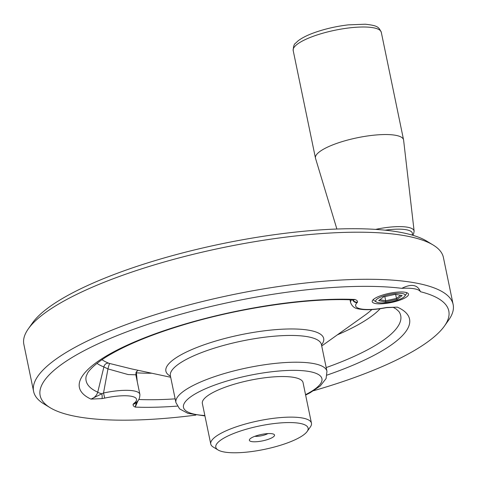 <?xml version="1.0" encoding="UTF-8"?>
<svg xmlns="http://www.w3.org/2000/svg" width="477" height="477" viewBox="0 0 477 477"><rect width="100%" height="100%" fill="white"/><g stroke="black" fill="none" stroke-linecap="round" stroke-linejoin="round"><path stroke-width="0.72" d="M453.15 304.541L443.401 257.467A214.227 54.36 168.3 0 0 433.164 245.023L426.879 241.201A208.658 52.947 168.3 0 0 412.092 235.054A208.658 52.947 168.3 0 0 385.136 230.182A208.658 52.947 168.3 0 0 180.324 253.514A208.658 52.947 168.3 0 0 32.549 322.863L28.304 328.868A214.227 54.36 168.3 0 0 23.85 344.352L33.599 391.426A214.227 54.36 -11.7 0 1 122.261 326.089A214.227 54.36 -11.7 0 1 335.104 280.387A214.227 54.36 -11.7 0 1 453.15 304.541A214.227 54.36 -11.7 0 1 448.696 320.031L444.451 326.035A208.658 52.947 -11.7 0 1 313.681 390.699M406.41 292.556A16.868 4.281 -11.7 0 1 406.201 294.13L404.77 296.151A14.996 3.804 -11.7 0 1 393.334 301.345A14.996 3.804 -11.7 0 1 378.386 302.662A14.996 3.804 -11.7 0 1 376.431 302.019A14.996 3.804 -11.7 0 1 389.626 294.381A14.996 3.804 -11.7 0 1 404.77 296.151M376.431 302.019L374.32 300.737A16.868 4.281 -11.7 0 1 373.503 299.371M379.883 296.008A18.525 4.698 -11.7 0 1 407.614 293.069A18.525 4.698 -11.7 0 1 400.829 299.794A18.525 4.698 -11.7 0 1 380.336 303.837A18.525 4.698 -11.7 0 1 372.603 300.319A18.525 4.698 -11.7 0 1 379.883 296.008M267.931 433.587A8.568 2.176 -11.7 0 1 254.831 436.3M254.682 436.36A12.855 3.261 -11.7 0 1 273.917 434.32A12.855 3.261 -11.7 0 1 262.606 440.867A12.855 3.261 -11.7 0 1 249.626 439.347A12.855 3.261 -11.7 0 1 254.682 436.36M235.304 432.854A47.128 11.961 -11.7 0 1 287.452 422.574A47.128 11.961 -11.7 0 1 307.116 431.524A47.128 11.961 -11.7 0 1 264.371 449.382A47.128 11.961 -11.7 0 1 218.049 449.966A47.128 11.961 -11.7 0 1 235.304 432.854M218.049 449.966L213.219 447.027A51.415 13.046 -11.7 0 1 210.762 444.039A51.415 13.046 -11.7 0 1 232.043 428.358A51.415 13.046 -11.7 0 1 283.123 417.393A51.415 13.046 -11.7 0 1 311.451 423.188A51.415 13.046 -11.7 0 1 310.384 426.903L307.116 431.524M210.762 444.039L202.355 403.459A51.415 13.046 -11.7 0 1 223.635 387.777A51.415 13.046 -11.7 0 1 274.716 376.806A51.415 13.046 -11.7 0 1 303.05 382.608L311.451 423.188M412.778 235.256L413.589 233.974L414.131 231.166L403.608 140.101A44.987 11.418 168.3 0 0 403.566 139.844A44.987 11.418 168.3 0 0 378.78 134.77A44.987 11.418 168.3 0 0 334.079 144.37A44.987 11.418 168.3 0 0 315.464 158.09A44.987 11.418 168.3 0 0 315.524 158.34L336.875 229.026M96.992 363.379A150.625 38.226 168.3 0 0 103.891 366.95A4.287 3.864 -68.5 0 1 108.792 363.23L109.77 363.516A4.287 0.477 -75.6 0 0 107.951 368.906L103.521 393.006L101.851 393.769A4.287 0.876 -98.6 0 1 101.935 398.611L104.707 398.104L103.521 393.006A34.278 8.699 -11.7 0 1 139.88 394.354L135.832 374.803L128.158 374.564L107.951 368.906L103.891 366.95L97.743 392.172A160.636 40.766 -11.7 0 1 86.14 376.329L87.69 372.871C91.524 366.891 101.482 359.378 111.207 353.97C129.881 343.333 154.691 333.405 185.636 324.181C241.541 307.474 309.615 297.69 353.278 299.926L354.84 299.461C356.796 300.111 357.684 301.005 357.5 302.162L357.148 302.597A4.287 3.864 45.2 0 1 352.622 299.896M101.851 393.769L90.964 399.106C94.374 397.896 96.634 395.582 97.743 392.172A5.569 1.21 12 0 0 101.851 393.769M101.935 398.611L90.964 399.106A168.572 42.775 -11.7 0 1 149.79 335.796A168.572 42.775 -11.7 0 1 354.84 299.461L353.636 300.033M104.707 398.104A29.991 7.608 -11.7 0 1 133.948 403.387A4.287 3.679 52.2 0 0 135.736 402.713L135.736 402.713C138.527 401.109 139.91 398.325 139.88 394.354M136.684 371.368A4.287 3.023 -86.6 0 0 136.386 372.823L135.879 372.948M151.883 373.247A150.625 38.226 168.3 0 1 136.386 372.823L137.257 381.689M138.193 400.358L135.235 407.108L136.404 402.171M386.603 307.641L385.327 307.856A4.287 0.31 79.4 0 0 385.38 307.701L386.811 307.462A4.287 0.894 81.5 0 1 386.603 307.641L394.115 307.319M433.164 245.023A214.227 54.36 168.3 0 0 112.512 279.015A214.227 54.36 168.3 0 0 28.304 328.868M352.974 299.914A4.287 4.037 30.9 0 0 357.5 302.162M420.44 291.709A35.346 8.968 168.3 0 0 401.795 288.341C411.454 283.535 417.667 284.662 420.44 291.709A208.658 52.947 -11.7 0 1 444.451 326.035M385.452 301.887L378.649 300.659L383.597 296.879L395.35 294.321L402.153 295.555L397.204 299.335L385.452 301.887L385.69 300.766L396.476 298.423L400.597 295.275M379.883 299.717L385.69 300.766L384.832 296.611M397.204 299.335L396.476 298.423L395.636 294.375M386.811 307.462L397.395 307.152A168.572 42.775 -11.7 0 1 327.085 375.083M135.927 402.433L135.736 402.713A4.287 4.031 31.5 0 1 133.119 404.246C132.88 405.414 133.59 406.368 135.235 407.108A168.572 42.775 -11.7 0 0 177.307 406.1M195.808 415.109A208.658 52.947 -11.7 0 1 50.121 407.692A208.658 52.947 -11.7 0 1 126.5 331.938A208.658 52.947 -11.7 0 1 401.795 288.341M50.121 407.692L43.836 403.87A214.227 54.36 -11.7 0 1 33.599 391.426M109.77 363.516L131.515 368.888L170.683 377.271M385.136 230.182A34.69 8.801 -11.7 0 1 412.092 235.054M311.809 36.83A44.987 11.418 168.3 0 0 293.194 50.55C293.367 46.382 294.154 43.95 295.543 43.24L298.047 40.891C301.542 38.172 306.431 35.632 312.715 33.259C323.686 29.192 335.516 26.39 348.198 24.87L365.304 24.22C378.35 25.645 378.768 27.29 381.296 32.305A44.987 11.418 168.3 0 0 356.51 27.231A44.987 11.418 168.3 0 0 311.809 36.83M414.131 231.166A36.824 9.343 168.3 0 0 375.59 229.389M170.349 375.655L170.384 375.822A77.119 19.569 -11.7 0 1 202.302 352.3A77.119 19.569 -11.7 0 1 278.926 335.85A77.119 19.569 -11.7 0 1 321.42 344.543L321.385 344.376M170.462 376.222A80.559 20.439 -11.7 0 1 199.243 346.564A80.559 20.439 -11.7 0 1 289.289 328.975A80.559 20.439 -11.7 0 1 321.504 344.943M337.376 334.836A150.625 38.226 168.3 0 0 380.163 308.708M393.131 307.289L396.148 309.007L398.933 311.553A160.636 40.766 -11.7 0 1 326.19 367.582M175.154 398.861A160.636 40.766 -11.7 0 1 138.807 399.499M385.327 307.856C374.081 309.925 365.066 310.265 358.275 308.863C354.596 308.375 352.038 306.3 350.613 302.645A35.346 8.968 -11.7 0 1 351.519 299.854M385.38 307.701A31.065 7.882 -11.7 0 1 357.148 302.597M133.119 404.246L133.948 403.387M204.854 415.515A70.697 17.941 -11.7 0 1 212.736 385.804A70.697 17.941 -11.7 0 1 303.861 370.802A70.697 17.941 -11.7 0 1 305.548 394.664M170.384 375.822L175.924 402.582A77.119 19.569 -11.7 0 1 207.841 379.06A77.119 19.569 -11.7 0 1 284.465 362.609A77.119 19.569 -11.7 0 1 326.96 371.303L326.089 378.565L320.228 385.976L309.978 392.845L305.632 395.075M108.792 363.23A144.668 36.711 -11.7 0 1 102.024 359.694M371.851 309.573A144.668 36.711 -11.7 0 1 364.649 315.392L321.719 345.992M403.566 139.844L381.296 32.305M315.464 158.09L293.194 50.55M350.613 302.645L350.023 299.8M321.42 344.543L326.96 371.303M138.074 370.295L136.16 372.185L135.832 374.803M204.937 415.932L187.914 413.368L179.579 408.872L175.924 402.582"/></g></svg>
